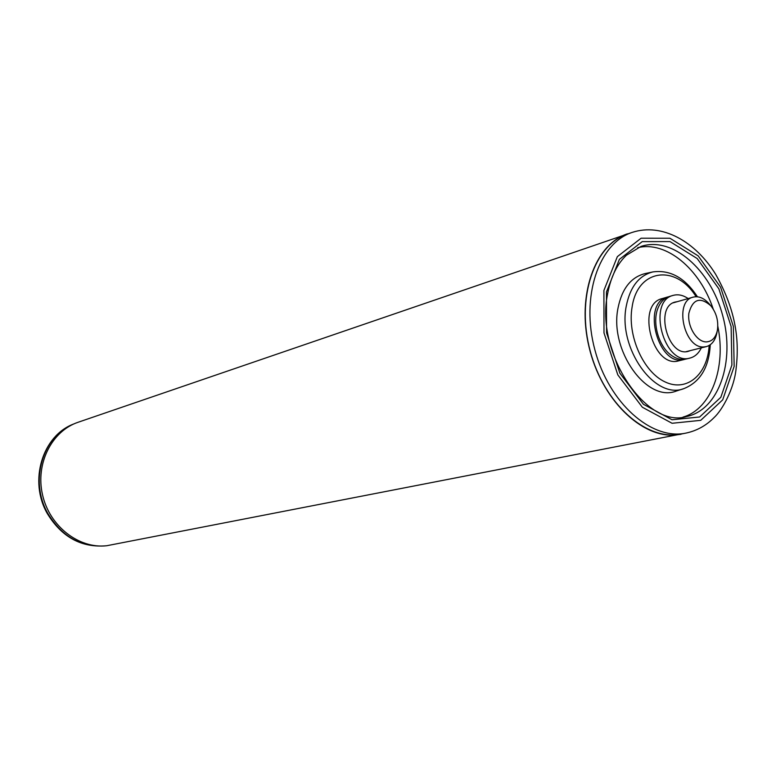 <?xml version="1.0" encoding="UTF-8"?>
<svg xmlns="http://www.w3.org/2000/svg" width="776" height="776" viewBox="0 0 776 776"><rect width="100%" height="100%" fill="white"/><g stroke="black" fill="none" stroke-linecap="round" stroke-linejoin="round"><path stroke-width="1.16" d="M690.465 350.568L688.419 351.295C668 357.794 654.304 306.588 675.246 302.029L677.38 301.641M688.147 298.566L686.721 297.644C682.114 294.919 677.623 294.162 673.238 295.365L669.416 296.48C664.508 297.984 660.783 301.67 658.232 307.529C651.821 321.7 658.31 345.941 670.939 355.02C676.061 358.832 681.124 360.161 686.139 359.016L690.01 358.066C694.898 356.776 698.672 353.371 701.32 347.861M685.169 359.22L684.209 359.492C658.29 367.649 640.976 302.892 667.515 297.033L668.476 296.791M667.515 297.033L662.141 298.595C635.622 304.454 652.878 368.969 678.777 360.821L684.209 359.492M673.238 295.365C646.699 301.224 664.081 366.243 690.01 358.066M710.748 305.686L708.924 303.581C703.851 297.984 698.584 295.84 693.123 297.15C673.723 301.175 684.083 348.89 703.958 346.93L706.344 346.6C711.737 345.01 715.23 340.528 716.82 333.147L717.363 330.411C718.702 321.225 716.5 312.98 710.748 305.686C700.01 296.529 692.716 299.061 688.865 313.252C687.119 326.56 697.003 342.41 706.626 341.896C712.155 341.421 715.734 337.589 717.363 330.411M685.78 433.134L681.008 434.065C646.641 441.399 604.164 404.044 590.245 351.15C575.908 298.362 594.077 244.799 627.512 234.003L632.12 232.431C598.665 243.218 580.516 296.946 594.891 349.908C608.859 402.986 651.403 440.477 685.78 433.134C696.606 430.874 706.024 425.704 714.036 417.624C722.505 409.854 734.057 388.601 736.085 368.881C739.276 341.624 736.87 311.981 715.656 274.306C695.374 241.433 661.996 222.566 632.12 232.431M631.683 232.577L78.172 422.241C51.74 431.029 35.23 463.709 42.564 494.962C49.606 526.273 78.871 548.942 106.651 545.751L685.334 433.221M627.435 233.809C594.891 244.391 576.539 295.375 589.071 347.134C601.235 398.961 641.199 438.217 675.644 434.996L681.037 434.269M734.164 366.369L722.708 399.834L700.728 420.34L672.074 423.279L642.344 407.235L617.822 374.895L603.99 332.923L603.903 290.447L617.356 256.633L641.102 238.222L669.96 238.251L698.187 255.886L720.623 287.265L733.359 326.424L734.164 366.369M606.463 291.941L606.56 332.788L619.859 373.159L643.43 404.286L672.035 419.767L699.632 416.984L720.826 397.283L731.894 365.04L731.128 326.541L718.838 288.779L697.207 258.553L669.998 241.588L642.218 241.617L619.384 259.378L606.463 291.941M640.995 246.438C672.394 235.933 710.738 269.728 722.737 315.725C735.299 361.577 718.935 410 686.479 416.557C647.087 429.089 594.736 353.4 607.666 293.57C610.867 276.828 617.114 264.053 626.397 255.246L640.995 246.438M682.996 417.11C711.291 409.068 726.375 367.494 717.81 326.24M713.222 309.071C700.059 269.049 666.235 240.55 637.707 247.709M697.449 296.801C685.092 277.866 670.231 269.573 652.868 271.92C638.997 275.49 630.131 286.868 626.28 306.045C617.55 348.123 654.973 400.406 684.054 388.553C700.272 381.928 709.012 367.329 710.273 344.748M709.148 345.475C707.625 374.401 686.905 392.394 665.1 381.928C643.236 371.976 627.027 335.377 632.13 306.898C637.639 268.661 676.08 264.034 696.111 296.733M652.868 271.92L644.943 273.627C630.917 277.236 621.935 288.701 618.026 308.014C609.141 350.403 646.922 403.006 676.332 391.036L684.054 388.553M106.603 545.761C82.043 547.972 62.497 537.283 47.957 513.673C28.925 481.023 42.845 435.161 74.011 423.871M686.265 351.615L706.344 346.6M673.219 302.824L693.123 297.15M106.642 545.751C81.626 547.992 61.867 537.293 47.375 513.673C28.46 481.217 42.302 435.414 74.05 423.851"/></g></svg>
